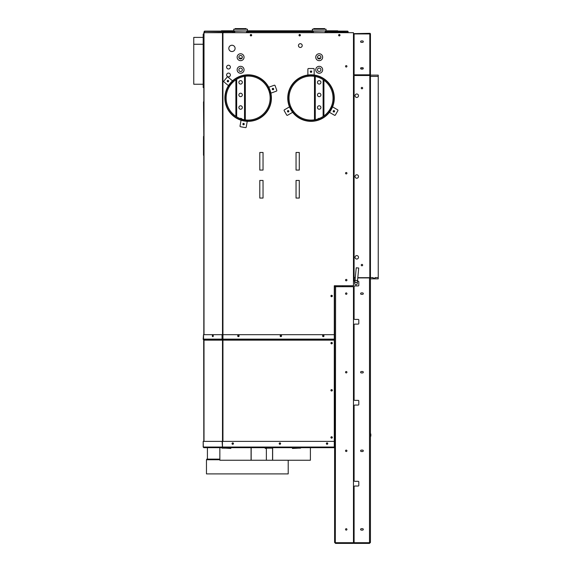 <?xml version="1.0" encoding="UTF-8"?>
<svg xmlns="http://www.w3.org/2000/svg" width="572" height="572" viewBox="0 0 572 572"><rect width="100%" height="100%" fill="white"/><g stroke="black" fill="none" stroke-linecap="round" stroke-linejoin="round"><path stroke-width="0.86" d="M327.055 32.69L327.055 31.746L327.055 32.375L324.91 32.375M311.34 31.431L312.82 31.431L313.485 32.375L311.34 32.375M248.462 32.69L248.462 31.746L248.462 32.375L246.317 32.375M203.189 44.244L193.758 44.244L193.758 37.402L203.189 37.402M193.758 84.248L203.189 84.248L193.758 84.248L193.758 44.28L203.189 44.28M203.818 35.671L203.189 35.671L203.189 85.972L203.818 85.972M203.189 35.671L203.189 34.098L203.818 34.098M203.818 87.545L203.189 87.545L203.189 85.972M204.919 32.69L223.623 32.375L223.623 31.117L204.762 31.117A0.629 0.629 0 0 0 204.132 31.746L204.132 32.69M232.747 32.375L234.892 32.375L234.227 31.431L232.747 31.431M317.467 57.207A1.73 1.73 0 0 1 319.197 55.477A1.73 1.73 0 0 1 320.928 57.207A1.73 1.73 0 0 1 319.197 58.937A1.73 1.73 0 0 1 317.467 57.207M317.467 69.784A1.73 1.73 0 0 1 319.197 68.054A1.73 1.73 0 0 1 320.928 69.784A1.73 1.73 0 0 1 319.197 71.514A1.73 1.73 0 0 1 317.467 69.784M317.467 82.361A1.73 1.73 0 0 1 319.197 80.631A1.73 1.73 0 0 1 320.928 82.361A1.73 1.73 0 0 1 319.197 84.091A1.73 1.73 0 0 1 317.467 82.361M317.467 94.938A1.73 1.73 0 0 1 319.197 93.207A1.73 1.73 0 0 1 320.928 94.938A1.73 1.73 0 0 1 319.197 96.661A1.73 1.73 0 0 1 317.467 94.938M317.467 107.507A1.73 1.73 0 0 1 319.197 105.784A1.73 1.73 0 0 1 320.928 107.507A1.73 1.73 0 0 1 319.197 109.238A1.73 1.73 0 0 1 317.467 107.507M317.853 118.997A1.73 1.73 0 0 1 319.512 118.383M323.916 115.916L323.916 80.244L323.916 115.916M314.486 119.813L314.486 76.348M313.699 28.6L313.699 29.229L313.699 28.6L324.703 28.6L324.703 29.229M322.715 29.229L326.119 29.229L325.825 30.974L312.577 30.974L312.283 29.229L322.715 29.229M317.746 58.151L320.649 58.151M318.011 58.466L320.384 58.466M238.874 57.207A1.73 1.73 0 0 1 240.605 55.477A1.73 1.73 0 0 1 242.335 57.207A1.73 1.73 0 0 1 240.605 58.937A1.73 1.73 0 0 1 238.874 57.207M238.874 69.784A1.73 1.73 0 0 1 240.605 68.054A1.73 1.73 0 0 1 242.335 69.784A1.73 1.73 0 0 1 240.605 71.514A1.73 1.73 0 0 1 238.874 69.784M238.874 82.361A1.73 1.73 0 0 1 240.605 80.631A1.73 1.73 0 0 1 242.335 82.361A1.73 1.73 0 0 1 240.605 84.091A1.73 1.73 0 0 1 238.874 82.361M238.874 94.938A1.73 1.73 0 0 1 240.605 93.207A1.73 1.73 0 0 1 242.335 94.938A1.73 1.73 0 0 1 240.605 96.661A1.73 1.73 0 0 1 238.874 94.938M238.874 107.507A1.73 1.73 0 0 1 240.605 105.784A1.73 1.73 0 0 1 242.335 107.507A1.73 1.73 0 0 1 240.605 109.238A1.73 1.73 0 0 1 238.874 107.507M239.933 118.49A1.73 1.73 0 0 1 242.113 119.241M245.317 119.905L245.317 76.255L245.317 119.905M235.886 116.352L235.886 79.801M235.099 28.6L235.099 29.229L235.099 28.6L246.103 28.6L246.103 29.229M244.115 29.229L247.519 29.229L247.233 30.974L233.977 30.974L233.691 29.229L244.115 29.229M239.153 58.151L242.049 58.151M239.418 58.466L241.792 58.466M312.283 29.229L312.541 30.802M362.255 68.84A1.73 1.73 0 0 1 362.934 68.983A0.708 0.708 0 0 0 362.584 67.66A0.708 0.708 0 0 1 363.291 68.368A0.708 0.708 0 0 1 362.584 69.076L361.325 69.076A0.708 0.708 0 0 1 360.617 68.368A0.708 0.708 0 0 1 361.325 67.66A0.708 0.708 0 0 0 360.796 68.84L362.255 68.84M361.375 75.518A1.258 1.258 0 0 0 361.876 74.818L359.452 74.818A1.258 1.258 0 0 0 359.96 75.518M353.467 34.256L354.097 34.256L354.097 74.188A0.629 0.629 0 0 0 354.726 74.818L359.13 74.818A1.573 1.573 0 0 0 359.488 75.518M361.847 75.518A1.573 1.573 0 0 0 362.205 74.818L363.148 75.125M206.785 459.752L206.785 459.123L219.855 459.123M219.855 459.752L206.471 459.752L206.471 473.902L288.209 473.902L288.209 460.245L288.209 473.902M363.599 33.941A0.944 0.944 0 0 0 362.898 33.634L362.898 33.941M353.467 33.634L370.127 33.941M358.808 281.832A0.629 0.629 0 0 0 358.179 281.202L357.471 281.202L358.179 281.202A0.629 0.629 0 0 1 358.808 281.832L358.808 285.292A0.629 0.629 0 0 1 358.179 285.921L354.726 285.921A0.629 0.629 0 0 0 354.097 286.551L354.097 318.776A0.629 0.629 0 0 0 354.726 319.405L358.179 319.405A0.629 0.629 0 0 1 358.808 320.034L358.808 323.487A0.629 0.629 0 0 1 358.179 324.117L354.726 324.117A0.629 0.629 0 0 0 354.097 324.746L354.097 399.728A0.629 0.629 0 0 0 354.726 400.357L358.179 400.357A0.629 0.629 0 0 1 358.808 400.986L358.808 404.44A0.629 0.629 0 0 1 358.179 405.069L354.726 405.069A0.629 0.629 0 0 0 354.097 405.698L354.097 480.68A0.629 0.629 0 0 0 354.726 481.309L358.179 481.309A0.629 0.629 0 0 1 358.808 481.939L358.808 485.399A0.629 0.629 0 0 1 358.179 486.028L354.726 486.028A0.629 0.629 0 0 0 354.097 486.658L354.097 542.706L353.467 542.456M354.097 486.658L354.097 541.827L353.467 541.827M354.097 74.188L354.097 33.941L370.442 33.941L370.442 74.818L354.726 74.818M362.584 42.357A0.708 0.708 0 0 0 363.291 41.649A0.708 0.708 0 0 0 362.584 40.941A0.708 0.708 0 0 1 363.291 41.649A0.708 0.708 0 0 1 362.584 42.357L361.325 42.357A0.708 0.708 0 0 1 360.617 41.649A0.708 0.708 0 0 1 361.325 40.941A0.708 0.708 0 0 0 360.617 41.649A0.708 0.708 0 0 0 361.325 42.357M361.325 40.941L362.584 40.941M361.325 67.66L362.584 67.66M370.442 33.941A0.629 0.629 0 0 0 369.812 33.319L354.097 33.634M355.276 277.67L354.726 277.67A0.629 0.629 0 0 1 354.097 277.041L354.097 76.147A0.629 0.629 0 0 1 354.726 75.518L370.442 75.518L370.442 277.67L369.812 277.67L369.812 75.518M362.584 530.115A0.708 0.708 0 0 0 363.291 529.407A0.708 0.708 0 0 1 362.584 530.115L361.325 530.115A0.708 0.708 0 0 1 360.617 529.407A0.708 0.708 0 0 1 361.325 528.7L362.584 528.7A0.708 0.708 0 0 1 363.291 529.407A0.708 0.708 0 0 0 362.584 528.7M362.584 451.522A0.708 0.708 0 0 0 363.291 450.815A0.708 0.708 0 0 1 362.584 451.522L361.325 451.522A0.708 0.708 0 0 1 360.617 450.815A0.708 0.708 0 0 1 361.325 450.107L362.584 450.107A0.708 0.708 0 0 1 363.291 450.815A0.708 0.708 0 0 0 362.584 450.107M362.584 372.93A0.708 0.708 0 0 0 363.291 372.222A0.708 0.708 0 0 1 362.584 372.93L361.325 372.93A0.708 0.708 0 0 1 360.617 372.222A0.708 0.708 0 0 1 361.325 371.514L362.584 371.514A0.708 0.708 0 0 1 363.291 372.222A0.708 0.708 0 0 0 362.584 371.514M362.584 294.33A0.708 0.708 0 0 0 363.291 293.622A0.708 0.708 0 0 1 362.584 294.33L361.325 294.33A0.708 0.708 0 0 1 360.617 293.622A0.708 0.708 0 0 1 361.325 292.914L362.584 292.914A0.708 0.708 0 0 1 363.291 293.622A0.708 0.708 0 0 0 362.584 292.914M370.041 277.67A2.045 2.045 0 0 0 369.512 277.906L370.442 277.906L370.442 542.456L369.498 543.4L354.097 543.4L354.097 542.771L369.498 542.771L369.498 543.4M370.835 435.828L370.442 437.058L370.835 434.362L370.835 435.828M370.442 433.133L370.835 434.362M357.786 277.906L369.498 277.906L369.498 542.706L370.442 542.456M354.726 281.202L354.726 281.202A0.629 0.629 0 0 1 354.097 280.58L354.097 278.535L354.097 280.58M355.255 277.906L354.726 277.906A0.629 0.629 0 0 0 354.097 278.535M369.498 542.706L354.097 542.706M358.808 285.292A0.629 0.629 0 0 1 358.179 285.921M354.097 318.776L354.097 286.551M358.808 320.034A0.629 0.629 0 0 0 358.179 319.405L354.726 319.405M358.808 323.487A0.629 0.629 0 0 1 358.179 324.117M354.097 399.728L354.097 324.746M358.808 400.986A0.629 0.629 0 0 0 358.179 400.357L354.726 400.357M358.808 404.44A0.629 0.629 0 0 1 358.179 405.069M354.097 480.68L354.097 405.698M358.808 481.939A0.629 0.629 0 0 0 358.179 481.309L354.726 481.309M358.808 485.399A0.629 0.629 0 0 1 358.179 486.028M361.325 292.914A0.708 0.708 0 0 0 360.617 293.622A0.708 0.708 0 0 0 361.325 294.33M361.325 371.514A0.708 0.708 0 0 0 360.617 372.222A0.708 0.708 0 0 0 361.325 372.93M361.325 450.107A0.708 0.708 0 0 0 360.617 450.815A0.708 0.708 0 0 0 361.325 451.522M361.325 528.7A0.708 0.708 0 0 0 360.617 529.407A0.708 0.708 0 0 0 361.325 530.115M358.494 95.717A1.73 1.73 0 0 1 356.771 97.447A1.73 1.73 0 0 1 355.04 95.717A1.73 1.73 0 0 1 356.771 93.994A1.73 1.73 0 0 1 358.494 95.717M358.494 257.314A1.73 1.73 0 0 1 356.771 259.044A1.73 1.73 0 0 1 355.04 257.314A1.73 1.73 0 0 1 356.771 255.584A1.73 1.73 0 0 1 358.494 257.314M358.494 176.519A1.73 1.73 0 0 1 356.771 178.242A1.73 1.73 0 0 1 355.04 176.519A1.73 1.73 0 0 1 356.771 174.789A1.73 1.73 0 0 1 358.494 176.519M362.662 265.093A0.708 0.708 0 0 1 361.954 265.801A0.708 0.708 0 0 1 361.247 265.093A0.708 0.708 0 0 1 361.954 264.386A0.708 0.708 0 0 1 362.662 265.093M362.662 88.095A0.708 0.708 0 0 1 361.954 88.803A0.708 0.708 0 0 1 361.247 88.095A0.708 0.708 0 0 1 361.954 87.387A0.708 0.708 0 0 1 362.662 88.095M357.807 277.67L369.812 277.67M354.097 277.041L354.097 76.147M299.707 34.699A0.5 0.5 0 0 0 299.206 35.199A0.5 0.5 0 0 0 299.707 35.707A0.5 0.5 0 0 0 300.207 35.199A0.5 0.5 0 0 0 299.707 34.699M250.979 34.699A0.5 0.5 0 0 0 250.472 35.199A0.5 0.5 0 0 0 250.979 35.707A0.5 0.5 0 0 0 251.48 35.199A0.5 0.5 0 0 0 250.979 34.699M339.318 34.699A0.5 0.5 0 0 0 338.817 35.199A0.5 0.5 0 0 0 339.318 35.707A0.5 0.5 0 0 0 339.825 35.199A0.5 0.5 0 0 0 339.318 34.699M327.055 31.431L325.575 31.431M248.462 31.431L246.982 31.431M204.447 32.69L204.762 31.431L223.623 31.431M205.548 31.117L205.076 31.431M347.254 32.69A0.944 0.944 0 0 0 347.49 32.061L347.49 31.117L325.783 31.117M232.747 32.69L232.747 31.117L223.623 31.117L234.019 31.117M247.19 31.117L312.598 31.067M347.49 32.061L327.055 31.746L327.055 31.117L337.745 30.802L325.854 30.802M311.34 31.117L311.34 31.746L248.462 31.746L248.462 31.117M311.34 32.69L311.34 31.746M232.747 31.746L223.623 31.746L223.623 32.69M347.49 31.431L348.119 32.69M347.49 31.117A0.629 0.629 90 0 1 348.119 31.746L348.119 32.061M347.805 32.69L347.805 32.061M230.387 74.968A1.888 1.888 0 0 0 228.5 73.087A1.888 1.888 0 0 0 226.612 74.968A1.888 1.888 0 0 0 228.5 76.855A1.888 1.888 0 0 0 230.387 74.968M230.387 67.11A1.888 1.888 0 0 0 228.5 65.222A1.888 1.888 0 0 0 226.612 67.11A1.888 1.888 0 0 0 228.5 68.998A1.888 1.888 0 0 0 230.387 67.11M235.099 48.391A3.146 3.146 0 0 0 231.96 45.245A3.146 3.146 0 0 0 228.814 48.391A3.146 3.146 0 0 0 231.96 51.537A3.146 3.146 0 0 0 235.099 48.391M302.223 45.574A1.888 1.888 0 0 0 300.336 43.694A1.888 1.888 0 0 0 298.448 45.574A1.888 1.888 0 0 0 300.336 47.462A1.888 1.888 0 0 0 302.223 45.574M213.17 335.449L213.17 336.422M213.234 335.564L213.234 336.307M332.325 295.981A0.708 0.708 0 0 0 331.617 295.274A0.708 0.708 0 0 0 330.909 295.981A0.708 0.708 0 0 0 331.617 296.689A0.708 0.708 0 0 0 332.325 295.981M238.903 335.936A0.5 0.5 0 0 0 238.402 335.435A0.5 0.5 0 0 0 237.902 335.936A0.5 0.5 0 0 0 238.402 336.436A0.5 0.5 0 0 0 238.903 335.936M281.345 335.936A0.5 0.5 0 0 0 280.845 335.435A0.5 0.5 0 0 0 280.344 335.936A0.5 0.5 0 0 0 280.845 336.436A0.5 0.5 0 0 0 281.345 335.936M323.788 335.936A0.5 0.5 0 0 0 323.287 335.435A0.5 0.5 0 0 0 322.78 335.936A0.5 0.5 0 0 0 323.287 336.436A0.5 0.5 0 0 0 323.788 335.936M346.939 280.108A0.708 0.708 0 0 0 346.239 279.401A0.708 0.708 0 0 0 345.531 280.108A0.708 0.708 0 0 0 346.239 280.816A0.708 0.708 0 0 0 346.939 280.108M346.939 173.216A0.708 0.708 0 0 0 346.239 172.508A0.708 0.708 0 0 0 345.531 173.216A0.708 0.708 0 0 0 346.239 173.924A0.708 0.708 0 0 0 346.939 173.216M346.939 66.323A0.708 0.708 0 0 0 346.239 65.616A0.708 0.708 0 0 0 345.531 66.323A0.708 0.708 0 0 0 346.239 67.031A0.708 0.708 0 0 0 346.939 66.323M300.414 35.199A0.708 0.708 0 0 0 299.707 34.492A0.708 0.708 0 0 0 298.999 35.199A0.708 0.708 0 0 0 299.707 35.907A0.708 0.708 0 0 0 300.414 35.199M251.687 35.199A0.708 0.708 0 0 0 250.979 34.492A0.708 0.708 0 0 0 250.271 35.199A0.708 0.708 0 0 0 250.979 35.907A0.708 0.708 0 0 0 251.687 35.199M340.025 35.199A0.708 0.708 0 0 0 339.318 34.492A0.708 0.708 0 0 0 338.61 35.199A0.708 0.708 0 0 0 339.318 35.907A0.708 0.708 0 0 0 340.025 35.199M227.413 81.102A0.5 0.5 0 0 1 227.921 80.602A0.5 0.5 0 0 1 228.421 81.102A0.5 0.5 0 0 1 227.921 81.61A0.5 0.5 0 0 1 227.413 81.102M272.458 89.046A0.5 0.5 0 0 1 272.966 88.546A0.5 0.5 0 0 1 273.466 89.046A0.5 0.5 0 0 1 272.966 89.547A0.5 0.5 0 0 1 272.458 89.046M310.524 71.672A0.5 0.5 0 0 1 311.025 71.164A0.5 0.5 0 0 1 311.525 71.672A0.5 0.5 0 0 1 311.025 72.172A0.5 0.5 0 0 1 310.524 71.672M226.14 98.077A22.008 22.008 0 0 1 248.148 76.069A22.008 22.008 0 0 1 270.156 98.077A22.008 22.008 0 0 1 248.148 120.084A22.008 22.008 0 0 1 226.14 98.077M333.39 111.283A0.5 0.5 0 0 1 333.898 110.782A0.5 0.5 0 0 1 334.398 111.283A0.5 0.5 0 0 1 333.898 111.783A0.5 0.5 0 0 1 333.39 111.283M287.652 111.283A0.5 0.5 0 0 1 288.152 110.782A0.5 0.5 0 0 1 288.66 111.283A0.5 0.5 0 0 1 288.152 111.783A0.5 0.5 0 0 1 287.652 111.283M243.057 124.088A0.5 0.5 0 0 1 243.565 123.581A0.5 0.5 0 0 1 244.065 124.088A0.5 0.5 0 0 1 243.565 124.589A0.5 0.5 0 0 1 243.057 124.088M289.017 98.077A22.008 22.008 0 0 1 311.025 76.069A22.008 22.008 0 0 1 333.033 98.077A22.008 22.008 0 0 1 311.025 120.084A22.008 22.008 0 0 1 289.017 98.077M244.058 69.784A3.461 3.461 0 0 0 240.605 66.323A3.461 3.461 0 0 0 237.144 69.784A3.461 3.461 0 0 0 240.605 73.245A3.461 3.461 0 0 0 244.058 69.784M322.658 69.784A3.461 3.461 0 0 0 319.197 66.323A3.461 3.461 0 0 0 315.744 69.784A3.461 3.461 0 0 0 319.197 73.245A3.461 3.461 0 0 0 322.658 69.784M244.058 57.207A3.461 3.461 0 0 0 240.605 53.754A3.461 3.461 0 0 0 237.144 57.207A3.461 3.461 0 0 0 240.605 60.668A3.461 3.461 0 0 0 244.058 57.207M322.658 57.207A3.461 3.461 0 0 0 319.197 53.754A3.461 3.461 0 0 0 315.744 57.207A3.461 3.461 0 0 0 319.197 60.668A3.461 3.461 0 0 0 322.658 57.207M203.818 334.677L203.818 32.69L353.467 32.69L353.467 285.764L334.291 285.764L334.291 334.677L222.944 334.677L222.944 340.154L334.291 340.154L334.291 447.669L331.224 447.669M222.286 339.21L222.944 339.21M263.034 152.467L263.034 170.07L259.795 170.07L259.795 152.467L263.034 152.467L263.034 170.07L259.795 170.07L259.795 152.467L263.034 152.467M259.795 198.055L259.795 180.445L263.034 180.445L263.034 198.055L259.795 198.055L259.795 180.445L263.034 180.445L263.034 198.055L259.795 198.055M296.046 170.07L296.046 152.467L299.285 152.467L299.285 170.07L296.046 170.07L296.046 152.467L299.285 152.467L299.285 170.07L296.046 170.07M299.285 180.445L299.285 198.055L296.046 198.055L296.046 180.445L299.285 180.445L299.285 198.055L296.046 198.055L296.046 180.445L299.285 180.445M346.939 293.622A0.708 0.708 0 0 0 346.239 292.914A0.708 0.708 0 0 0 345.531 293.622A0.708 0.708 0 0 0 346.239 294.33A0.708 0.708 0 0 0 346.939 293.622M346.939 372.222A0.708 0.708 0 0 0 346.239 371.514A0.708 0.708 0 0 0 345.531 372.222A0.708 0.708 0 0 0 346.239 372.93A0.708 0.708 0 0 0 346.939 372.222M346.939 529.407A0.708 0.708 0 0 0 346.239 528.7A0.708 0.708 0 0 0 345.531 529.407A0.708 0.708 0 0 0 346.239 530.115A0.708 0.708 0 0 0 346.939 529.407M346.939 450.815A0.708 0.708 0 0 0 346.239 450.107A0.708 0.708 0 0 0 345.531 450.815A0.708 0.708 0 0 0 346.239 451.522A0.708 0.708 0 0 0 346.939 450.815M335.235 286.708L335.549 285.764L334.606 286.708L334.606 542.456L335.549 542.706L353.467 542.706L353.467 287.337A0.629 0.629 0 0 0 352.838 286.708L342.778 286.708L352.838 286.708M335.314 542.671L335.6 285.764L335.549 286.708L334.606 286.708M342.778 285.764L342.778 286.708L335.549 286.708M335.235 542.456L335.549 543.4L334.606 542.456M335.549 543.4L353.467 543.4L353.467 542.771L335.549 542.771M332.118 295.981A0.5 0.5 -0 0 0 331.617 295.481A0.5 0.5 -0 0 0 331.116 295.981A0.5 0.5 -0 0 0 331.617 296.482A0.5 0.5 -0 0 0 332.118 295.981A0.5 0.5 180 0 0 331.617 295.481A0.5 0.5 180 0 0 331.116 295.981M332.118 343.136A0.5 0.5 -0 0 0 331.617 342.635A0.5 0.5 -0 0 0 331.116 343.136A0.5 0.5 -0 0 0 331.617 343.643A0.5 0.5 -0 0 0 332.118 343.136A0.5 0.5 180 0 0 331.617 342.635A0.5 0.5 180 0 0 331.116 343.136M332.118 390.297A0.5 0.5 -0 0 0 331.617 389.797A0.5 0.5 -0 0 0 331.116 390.297A0.5 0.5 -0 0 0 331.617 390.798A0.5 0.5 -0 0 0 332.118 390.297A0.5 0.5 180 0 0 331.617 389.797A0.5 0.5 180 0 0 331.116 390.297M332.118 437.451A0.5 0.5 -0 0 0 331.617 436.951A0.5 0.5 -0 0 0 331.116 437.451A0.5 0.5 -0 0 0 331.617 437.959A0.5 0.5 -0 0 0 332.118 437.451A0.5 0.5 180 0 0 331.617 436.951A0.5 0.5 180 0 0 331.116 437.451M239.11 335.936A0.708 0.708 0 0 0 238.402 335.228A0.708 0.708 0 0 0 237.695 335.936A0.708 0.708 0 0 0 238.402 336.643A0.708 0.708 0 0 0 239.11 335.936M281.553 335.936A0.708 0.708 0 0 0 280.845 335.228A0.708 0.708 0 0 0 280.137 335.936A0.708 0.708 0 0 0 280.845 336.643A0.708 0.708 0 0 0 281.553 335.936M323.995 335.936A0.708 0.708 0 0 0 323.287 335.228A0.708 0.708 0 0 0 322.579 335.936A0.708 0.708 0 0 0 323.287 336.643A0.708 0.708 0 0 0 323.995 335.936M213.306 335.936A0.708 0.5 -90 0 0 212.305 335.936A0.708 0.5 -90 0 0 213.306 335.936M212.92 335.242A0.708 0.5 -90 0 0 212.92 336.622M332.325 343.136A0.708 0.708 0 0 0 331.617 342.435A0.708 0.708 0 0 0 330.909 343.136A0.708 0.708 0 0 0 331.617 343.843A0.708 0.708 0 0 0 332.325 343.136M332.325 390.297A0.708 0.708 0 0 0 331.617 389.589A0.708 0.708 0 0 0 330.909 390.297A0.708 0.708 0 0 0 331.617 391.005A0.708 0.708 0 0 0 332.325 390.297M332.325 437.451A0.708 0.708 0 0 0 331.617 436.743A0.708 0.708 0 0 0 330.909 437.451A0.708 0.708 0 0 0 331.617 438.159A0.708 0.708 0 0 0 332.325 437.451M280.402 443.586A0.5 0.5 0 0 0 279.901 443.078A0.5 0.5 0 0 0 279.401 443.586A0.5 0.5 0 0 0 279.901 444.087A0.5 0.5 0 0 0 280.402 443.586M233.247 443.586A0.5 0.5 0 0 0 232.747 443.078A0.5 0.5 0 0 0 232.239 443.586A0.5 0.5 0 0 0 232.747 444.087A0.5 0.5 0 0 0 233.247 443.586M327.563 443.586A0.5 0.5 0 0 0 327.055 443.078A0.5 0.5 0 0 0 326.555 443.586A0.5 0.5 0 0 0 327.055 444.087A0.5 0.5 0 0 0 327.563 443.586M203.818 441.384L203.689 339.575A0.629 0.443 90 0 1 203.56 339.132L203.56 334.677L222.279 334.677L222.594 339.711A0.629 0.443 -90 0 1 222.722 340.154M222.058 334.677L222.058 339.132A0.629 0.443 -90 0 0 222.186 339.575L222.944 340.154L222.944 441.384M334.291 334.677L334.291 340.154M203.582 339.339L203.503 334.677L203.189 339.132A0.629 0.629 0 0 0 203.375 339.575L203.818 340.154M232.747 442.878A0.708 0.708 0 0 0 232.039 443.586A0.708 0.708 0 0 0 232.747 444.294A0.708 0.708 0 0 0 233.455 443.586A0.708 0.708 0 0 0 232.747 442.878M279.901 442.878A0.708 0.708 0 0 0 279.193 443.586A0.708 0.708 0 0 0 279.901 444.294A0.708 0.708 0 0 0 280.609 443.586A0.708 0.708 0 0 0 279.901 442.878M327.055 442.878A0.708 0.708 0 0 0 326.347 443.586A0.708 0.708 0 0 0 327.055 444.294A0.708 0.708 0 0 0 327.763 443.586A0.708 0.708 0 0 0 327.055 442.878M225.811 448.141L230.816 448.455L230.673 447.669A0.786 0.508 90 0 1 230.816 447.704M272.558 448.141L272.558 460.245L219.855 460.245L219.855 447.669L204.604 447.669L207.414 447.669L207.414 459.123M203.818 447.669L203.189 447.039L203.189 441.384L203.317 447.039L203.818 447.669L334.291 447.669M329.808 447.669L310.396 447.669L310.396 460.245L272.644 460.245L272.644 448.141M222.501 447.354L222.336 441.384L203.317 441.384M334.291 441.384L222.415 441.384L222.501 447.669L222.115 441.384M295.481 447.669L295.481 448.141L292.449 448.455L298.512 448.141M292.421 448.455L292.421 447.669M295.481 448.141L300.171 448.141L300.171 447.669M300.529 447.669L300.171 448.141M252.188 75.168L252.13 75.475A22.951 22.951 0 0 0 226.569 105.891A22.951 22.951 0 0 0 265.687 112.884A22.951 22.951 0 0 0 252.238 75.497L252.295 75.189A23.266 23.266 0 0 1 265.923 113.084A23.266 23.266 0 0 1 226.276 105.999A23.266 23.266 0 0 1 252.188 75.168M243.443 124.782A0.708 0.708 0 0 1 242.864 123.96A0.708 0.708 0 0 1 243.686 123.388A0.708 0.708 0 0 1 244.258 124.21A0.708 0.708 0 0 1 243.443 124.782M246.797 121.3L247.233 121.378L246.225 127.106A0.629 0.629 0 0 1 245.495 127.62L240.54 126.748A0.629 0.629 0 0 1 240.033 126.019L241.041 120.292L241.477 120.363M247.297 121.014L247.369 120.606L247.297 121.014M241.105 119.92L241.799 119.627L241.548 120.056M246.832 120.992L246.746 120.499L241.799 119.627M246.746 120.499L247.369 120.606M246.668 120.964L241.713 120.091M273.63 88.803A0.708 0.708 0 0 1 273.209 89.711A0.708 0.708 0 0 1 272.301 89.289A0.708 0.708 0 0 1 272.722 88.381A0.708 0.708 0 0 1 273.63 88.803M268.94 87.638L268.79 87.223L274.253 85.235A0.629 0.629 0 0 1 275.06 85.607L276.776 90.333A0.629 0.629 0 0 1 276.405 91.141L270.935 93.129L270.785 92.714M268.432 87.352L268.046 87.487L268.432 87.352M270.585 93.257L269.984 92.807L270.484 92.8M268.647 87.766L268.261 88.081L269.984 92.807M268.261 88.081L268.046 87.487M268.704 87.916L270.427 92.65M227.377 80.652A0.708 0.708 0 0 1 228.371 80.559A0.708 0.708 0 0 1 228.464 81.56A0.708 0.708 0 0 1 227.463 81.646A0.708 0.708 0 0 1 227.377 80.652M228.714 85.292L228.428 85.636L223.974 81.896A0.629 0.629 0 0 1 223.895 81.009L227.127 77.156A0.629 0.629 0 0 1 228.013 77.077L232.468 80.816L232.182 81.16M232.754 81.06L232.668 81.803L232.411 81.374M228.964 85.478L229.436 85.657L232.668 81.803M229.436 85.657L229.029 86.136M229.072 85.357L232.303 81.503M203.503 101.852L203.818 136.436M251.172 460.245L251.172 447.669M251.072 447.669L251.072 460.245M265.329 447.669A0.786 0.772 -90 0 0 265.236 447.676L265.236 448.455L266.366 448.148L266.38 460.245M271.786 447.669L271.786 448.141L272.665 448.141L272.658 447.669L272.665 448.141M265.236 448.155L271.057 448.141L271.057 447.669M271.786 448.141L271.057 448.141M222.193 448.141L226.047 448.141L226.047 447.669L222.193 447.669L222.122 448.141M226.934 447.669L226.934 448.141L230.816 448.233M226.934 448.141L226.047 448.141M311.025 121.343L311.025 121.028A22.951 22.951 0 0 0 330.916 86.637A22.951 22.951 0 0 0 291.184 86.544A22.951 22.951 0 0 0 310.918 121.028L310.918 121.343A23.266 23.266 0 0 1 290.912 86.386A23.266 23.266 0 0 1 331.188 86.479A23.266 23.266 0 0 1 311.025 121.343M311.025 70.964A0.708 0.708 0 0 1 311.733 71.672A0.708 0.708 0 0 1 311.025 72.379A0.708 0.708 0 0 1 310.317 71.672A0.708 0.708 0 0 1 311.025 70.964M308.322 74.968L307.879 74.968L307.879 69.155A0.629 0.629 0 0 1 308.508 68.526L313.542 68.526A0.629 0.629 0 0 1 314.171 69.155L314.171 74.968L313.728 74.968M307.879 75.347L307.879 75.754L307.879 75.347M314.171 75.754L314.171 75.347L313.542 75.754L313.706 75.282M308.344 75.282L308.508 75.754L313.542 75.754M308.508 75.754L307.879 75.754M308.508 75.282L313.542 75.282M287.544 111.633A0.708 0.708 0 0 1 287.802 110.668A0.708 0.708 0 0 1 288.767 110.932A0.708 0.708 0 0 1 288.51 111.897A0.708 0.708 0 0 1 287.544 111.633M292.363 111.969L292.585 112.355L287.552 115.265A0.629 0.629 0 0 1 286.686 115.029L284.177 110.675A0.629 0.629 0 0 1 284.406 109.817L289.439 106.907L289.661 107.293M292.907 112.169L293.264 111.962L292.907 112.169M289.768 106.721L290.44 107.064L289.947 107.15M292.628 111.797L292.95 111.418L290.44 107.064M292.95 111.418L293.264 111.962M292.542 111.654L290.025 107.3M334.506 111.633A0.708 0.708 0 0 1 333.54 111.897A0.708 0.708 0 0 1 333.283 110.932A0.708 0.708 0 0 1 334.248 110.668A0.708 0.708 0 0 1 334.506 111.633M332.389 107.293L332.611 106.907L337.644 109.817A0.629 0.629 0 0 1 337.873 110.675L335.356 115.029A0.629 0.629 0 0 1 334.498 115.265L329.465 112.355L329.687 111.969M332.282 106.721L331.924 106.514L332.282 106.721M329.143 112.169L329.1 111.418L329.422 111.797M332.103 107.15L331.61 107.064L329.1 111.418M331.61 107.064L331.924 106.514M332.025 107.3L329.508 111.654M203.503 155.298L203.503 136.436M221.428 30.802L233.948 30.802L233.683 29.229M312.548 30.802L247.261 30.802M356.099 282.311A1.258 1.258 0 0 1 357.235 283.683A1.258 1.258 0 0 1 355.863 284.813A1.258 1.258 0 0 1 354.733 283.447A1.258 1.258 0 0 1 356.099 282.311A1.258 1.258 0 0 0 354.733 283.447A1.258 1.258 0 0 0 356.063 284.82A1.258 1.258 0 0 0 357.235 283.683L358.723 268.032L356.22 267.796L354.733 283.447A1.258 1.258 0 0 0 355.863 284.813M354.354 278.028L354.318 277.52M354.097 274.138L353.682 267.961L354.097 267.932M370.442 278.864A0.786 0.786 0 0 1 370.599 278.85L373.051 278.85L373.051 277.592L370.599 277.592A2.045 2.045 0 0 0 370.442 277.599L373.051 277.592M373.051 278.85L378.242 278.85L378.242 76.383L370.442 76.383L378.242 76.383L378.242 75.125L362.362 75.125L362.362 75.518M375.096 277.592L378.242 277.592L375.096 277.592L375.096 278.85M373.087 277.592L373.087 278.221L375.068 278.221L375.068 277.592M364.721 75.518L364.721 75.125M323.13 116.459L323.13 79.701M315.272 119.67L315.272 76.484M313.713 32.69L312.684 31.231L325.825 30.974M244.53 119.784L244.53 76.369M236.672 116.86L236.672 79.301M235.113 32.69L234.084 31.231L247.233 30.974M369.812 33.941L369.812 74.818M222.944 334.677L222.944 32.69M222.501 339.21L222.501 32.69M204.004 334.677L204.004 32.69M222.501 441.384L222.501 340.154L204.004 340.154L204.004 441.384M334.291 339.932L222.944 339.932M334.291 339.575L222.944 339.575M334.291 339.132L222.944 339.132M203.939 339.932L222.594 339.711M203.689 339.575L222.344 339.353M222.058 339.132L203.56 339.132M222.336 447.039L203.189 447.039M222.415 447.039L334.291 447.039M294.666 448.141L294.666 447.669M357.529 280.552L355.026 280.316M324.689 32.69L325.718 31.231M246.096 32.69L247.125 31.231M300.572 448.141L300.572 447.669M221.972 448.141L221.972 447.669M354.518 280.509L354.726 283.648"/></g></svg>

